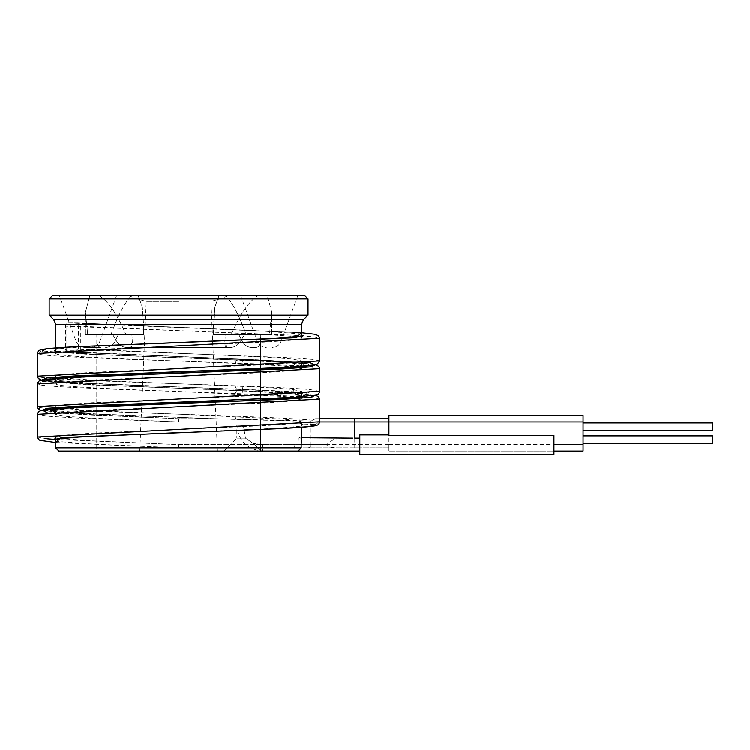 <?xml version="1.0" encoding="UTF-8"?>
<svg xmlns="http://www.w3.org/2000/svg" width="750" height="750" viewBox="0 0 750 750"><rect width="100%" height="100%" fill="white"/><g stroke="black" fill="none" stroke-linecap="round" stroke-linejoin="round"><path stroke-width="0.56" stroke-dasharray="3.75 2.81" d="M52.388 295.725L304.781 295.725M258.056 295.725L99.112 295.725L258.056 295.725C249.216 300.844 240.281 313.791 231.244 334.556L244.491 334.556L240.638 341.109L244.491 334.556L260.353 334.556L260.334 341.109C260.344 344.981 258.919 347.109 256.059 347.494L251.541 347.494C247.491 347.213 244.331 345.084 242.081 341.109L238.781 334.556L225.281 334.556L224.85 342.159C224.7 345.572 225.497 347.344 227.231 347.494L129.928 347.494L132.319 342.169L131.888 334.556L143.428 334.556L143.644 325.734L142.312 307.106L138.188 295.725L218.981 295.725L116.531 295.725L138.188 295.725L142.312 307.097L143.644 325.734L143.428 334.556L131.888 334.556L132.309 342.159C132.469 345.572 131.672 347.344 129.928 347.494L230.953 347.494C234.891 347.109 238.125 344.981 240.638 341.109C238.144 344.981 234.909 347.109 230.953 347.494L126.216 347.494L230.953 347.494L227.231 347.494L224.85 342.169L225.281 334.556L213.741 334.556L238.781 334.556L242.653 342.159C245.091 345.572 248.063 347.344 251.541 347.494L256.059 347.494C258.909 347.109 260.334 344.981 260.334 341.109L260.353 334.556L231.244 334.556C240.159 313.969 249.103 301.022 258.056 295.725M99.112 295.725L59.428 295.725L99.112 295.725C108.066 301.022 117.009 313.969 125.916 334.556L112.678 334.556L125.916 334.556C116.888 313.791 107.944 300.844 99.112 295.725M225.684 295.725L240.638 295.725L225.684 295.725C231.966 301.819 238.791 314.766 246.169 334.556L238.781 334.556L246.169 334.556C238.8 314.766 231.966 301.819 225.684 295.725M178.584 295.725L128.766 295.725L178.584 295.725M178.584 301.425L146.222 301.425L178.584 301.425M178.584 451.041L139.753 451.041L178.584 451.041M55.622 447.806L301.144 447.806L298.134 451.041L58.856 451.041M297.919 451.041L223.884 451.041L261.609 451.041L254.513 444.572L261.609 451.041L297.919 451.041L298.312 438.103L297.919 451.041M260.447 451.041L224.85 451.041L260.447 451.041L224.85 451.041L260.447 451.041L260.447 337.491L260.447 451.041M96.722 451.041L132.309 451.041L96.722 451.041L132.309 451.041L96.722 451.041L96.816 334.556L87.722 334.556L96.816 334.556L96.722 451.041M213.741 334.556L213.525 325.734L214.856 307.097L218.981 295.725L214.856 307.106L213.525 334.556L246.169 334.556L213.741 334.556M118.388 334.556L115.088 341.109L118.388 334.556L110.991 334.556L131.888 334.556L118.388 334.556M110.991 334.556C118.369 314.766 125.203 301.819 131.475 295.725C125.203 301.819 118.369 314.766 110.991 334.556L143.644 334.556L110.991 334.556M101.109 347.494L85.069 347.494L101.109 347.494C98.259 347.109 96.834 344.981 96.834 341.109C96.825 344.981 98.25 347.109 101.109 347.494M126.216 347.494L129.928 347.494L126.216 347.494C122.278 347.109 119.044 344.981 116.522 341.109L112.678 334.556L116.522 341.109C119.025 344.981 122.259 347.109 126.216 347.494M269.447 334.556L260.353 334.556L269.447 334.556L271.772 312.394L267.366 295.725L271.772 312.394L269.447 334.556L271.772 334.556L231.244 334.556L269.447 334.556M87.722 334.556L85.397 312.394L89.803 295.725L85.397 312.394L87.722 334.556L85.397 334.556L125.916 334.556L87.722 334.556M96.816 334.556L112.678 334.556L96.816 334.556M105.619 347.494C109.678 347.213 112.828 345.084 115.088 341.109L114.516 342.159C112.069 345.572 109.106 347.344 105.619 347.494M301.144 444.572C301.575 432.103 301.575 432.103 301.144 444.572L301.153 447.816L301.153 444.572L262.716 444.572L253.219 443.409L262.716 444.572L301.153 444.572L301.331 438.103L298.312 438.103C300.384 437.541 301.462 436.547 301.537 435.131M352.894 438.103L334.106 439.05L326.541 444.572C327.581 446.681 331.359 447.759 337.847 447.806L388.912 447.806L354.75 447.806L354.75 418.688L388.912 418.688L388.912 435.422M359.794 434.859L359.794 454.275M223.884 451.041L236.831 438.103L245.456 438.103L253.219 443.409L245.456 438.103L236.831 438.103L236.831 425.156L243.3 425.156L245.456 438.103L243.3 425.156L236.831 425.156C238.359 440.878 246.994 449.513 262.716 451.041L262.716 444.572L262.716 451.041L298.134 451.041M254.513 444.572L253.219 443.409L254.513 444.572L262.716 444.572L254.513 444.572M55.622 439.144L55.622 436.969L64.987 438.872L91.65 440.766L178.584 444.572L178.584 447.806L178.584 444.572L294 444.572L294 421.922L296.494 421.922L294.15 420.994L211.922 418.688L96.628 413.972L53.944 410.55L54.553 408.891M303.103 335.719L301.547 338.278L292.172 340.172L265.519 342.075L91.631 349.678L64.978 351.581L55.622 353.484L57.141 354.244C65.175 356.522 119.85 358.809 178.584 361.088L235.125 363.403C262.462 364.566 281.859 365.738 293.334 366.909L301.547 368.691L292.162 370.594L265.5 372.497L91.631 380.1L64.978 381.994L55.622 383.897L57.141 384.656C65.175 386.944 119.85 389.222 178.584 391.5L283.631 396.459L296.981 397.781L301.547 399.103L292.191 401.006L265.528 402.909L91.631 410.512L64.978 412.416L55.622 414.319L64.987 416.222L91.65 418.116L178.584 421.922L178.584 418.688L178.584 421.922L294 421.922L294.15 420.994M54.075 439.519L55.622 436.969L64.978 435.066L91.631 433.163L265.528 425.559L292.191 423.656L301.547 421.762L296.981 420.431L283.631 419.109L178.584 414.15C119.85 411.872 65.175 409.594 57.141 407.306L55.622 406.556L64.978 404.653L91.631 402.75L265.5 395.147L292.162 393.244L301.547 391.341L293.334 389.559C281.859 388.387 262.462 387.216 235.125 386.053L178.584 383.738C119.85 381.459 65.175 379.172 57.141 376.894L55.622 376.134L64.978 374.231L91.631 372.328L265.519 364.725L292.172 362.822L301.547 360.928L292.191 359.025L265.528 357.122L80.353 348.844L80.353 326.184C80.053 324.103 79.2 323.025 77.784 322.95L68.409 322.95C66.731 323.344 65.85 324.422 65.784 326.184L65.784 348.834C66.084 350.916 66.938 351.994 68.353 352.069L77.728 352.069C79.406 351.675 80.278 350.597 80.353 348.844L78.553 348.844L78.553 326.184L76.988 324.244A1.294 0.769 -90 0 1 77.756 322.95A1.294 0.769 -90 0 1 77.784 322.95L68.381 322.95A1.294 0.769 -90 0 1 68.409 322.95C66.703 323.137 65.756 324.216 65.522 326.184L293.053 335.25L312.844 336.759L319.669 338.269M301.547 336.094L301.547 338.269L292.191 336.375L265.528 334.472L78.553 326.184M178.594 432.6L277.106 428.259L301.537 426.094L301.725 423.928L301.003 423.844L303.103 424.312L301.547 421.762L301.547 427.275M319.669 421.762L319.266 421.388L315.816 424.537L301.725 423.928L296.494 421.922M55.622 442.481L178.584 447.806L100.022 444.553L55.622 441.3M178.584 402.178L282.628 397.491L303.919 395.147L303.788 393.966L296.353 392.794C284.578 391.631 264.666 390.459 236.606 389.288L96.628 383.55L53.944 380.128L54.553 378.469M178.584 371.766L267.816 367.959L295.172 366.066L304.781 364.163L295.172 362.259L267.816 360.356L77.728 352.069A1.294 0.769 90 0 1 76.988 350.784L78.553 348.844M55.622 408.806L55.622 414.319L54.066 411.769L55.706 412.153C61.294 413.119 74.034 414.113 93.928 415.125L178.584 418.688L215.006 418.688L82.069 413.634L41.812 410.391M178.584 403.472L89.344 407.278L61.988 409.181L52.388 411.084L61.988 412.978L89.344 414.881L178.584 418.688L215.006 418.688L310.866 420.994L315.506 418.688L319.669 418.688M315.506 418.688L354.75 418.688M76.988 324.244L67.613 324.244L66.047 326.184L66.047 348.834L67.613 350.775L76.988 350.784M66.047 348.834L65.522 348.834C65.653 350.766 66.562 351.844 68.25 352.069L178.584 356.559L68.353 352.069A1.294 0.769 90 0 1 67.613 350.775M312.956 420.262C300.647 418.997 277.481 417.731 243.459 416.466C162.863 413.419 50.222 410.363 39.244 407.306L37.519 406.622M54.319 439.35L178.584 444.572L311.016 444.572L311.016 421.922L178.584 421.922L78.834 418.116L48.253 416.222L37.509 414.272M319.669 399.103L314.428 397.781L299.119 396.459L243.459 393.816C162.863 390.759 50.222 387.712 39.244 384.656L37.519 383.831M319.659 368.644L310.238 366.909C297.084 365.738 274.819 364.566 243.459 363.403C162.863 360.347 50.222 357.291 39.244 354.244L37.509 353.438M319.669 391.341L310.238 389.559C297.084 388.387 274.819 387.216 243.459 386.053C162.863 382.997 50.222 379.95 39.244 376.894L37.509 376.181M319.669 360.928L312.844 359.409L293.053 357.9L65.522 348.834L65.522 326.184L66.047 326.184M222.909 400.594L303.422 396.694L307.219 392.794C294.366 391.631 272.616 390.459 241.969 389.288L89.062 383.55L42.441 380.128L53.944 380.128C55.847 379.903 56.906 378.825 57.141 376.894M310.238 362.7L178.584 356.559L310.238 362.7M46.922 438.75L37.509 437.006M318.891 418.688L319.266 421.388M354.75 447.806L178.584 447.806L55.622 442.472M178.584 447.806L337.847 447.806M307.978 447.806C309.769 447.562 310.781 446.475 311.016 444.572L388.912 444.572L388.912 451.041L388.912 418.688M583.069 444.572L388.912 444.572L388.912 415.444L583.069 415.444L583.069 451.041L388.912 451.041L553.941 451.041L553.941 454.275M553.941 451.041L553.941 435.422M583.069 439.716L583.069 443.597L583.069 439.716M583.069 426.778L583.069 422.887L583.069 426.778M712.5 443.597L712.5 435.834M712.5 430.659L712.5 422.887M308.016 315.141L49.153 315.141M49.153 298.959L308.016 298.959M224.859 341.109L132.309 341.109L224.859 341.109M115.088 341.109L100.013 341.109L115.088 341.109M242.081 341.109L257.156 341.109L242.081 341.109M260.334 341.109L281.222 341.109L260.334 341.109M96.834 341.109L75.947 341.109L96.834 341.109M116.522 341.109L240.638 341.109L116.522 341.109M301.547 324.291L55.622 324.291M235.847 419.194L235.125 416.466M302.616 396.769L303.647 395.222L292.013 393.675L236.606 390.581L96.628 384.844L53.944 381.422L57.122 379.331L82.613 377.241L190.341 372.609M235.125 393.816L236.606 390.581L241.969 390.581L89.062 384.844L42.441 381.422C40.528 381.656 39.469 382.734 39.244 384.656M57.141 384.656C56.906 382.734 55.847 381.656 53.944 381.422L42.441 381.422M55.622 378.384L55.622 383.897L54.619 381.506L53.944 381.422M302.616 366.356L296.353 363.675C284.578 362.503 264.666 361.331 236.606 360.159L96.628 354.431L53.944 351.009L57.122 348.919L82.613 346.828L178.584 342.638M293.334 366.909C293.541 364.978 294.553 363.9 296.353 363.675L307.219 363.675C294.366 362.503 272.616 361.331 241.969 360.159L89.062 354.431L42.441 351.009C40.528 351.234 39.469 352.312 39.244 354.244M235.125 363.403L236.606 360.159L241.988 360.159L243.459 363.403M57.141 354.244C56.906 352.312 55.847 351.234 53.944 351.009L42.441 351.009M55.622 347.972L55.622 353.484L54.619 351.094L53.944 351.009M301.547 333.938L257.137 330.684L77.784 322.95M243.459 386.053L241.969 389.288L236.588 389.288L88.388 383.522L42.441 380.128C40.528 379.903 39.469 378.825 39.244 376.894M236.606 389.288L235.125 386.053M310.238 389.559C310.022 391.491 309.019 392.569 307.219 392.794L296.081 392.784M296.353 392.794C294.553 392.569 293.541 391.491 293.334 389.559M39.244 407.306C39.469 409.237 40.528 410.316 42.441 410.55L53.944 410.55C55.847 410.316 56.906 409.237 57.141 407.306M178.584 418.688L46.922 412.538M315.356 395.269L291.647 392.925L241.988 390.581L243.459 393.816M315.356 364.847L307.219 363.675L309.975 365.663M77.906 322.959L301.547 332.756L68.409 322.95A1.294 0.769 -90 0 0 67.613 324.244M41.625 410.438L42.441 410.55M243.459 416.466L242.738 419.194M583.069 421.922L311.016 421.922L310.866 420.994M297.037 447.806C295.247 447.562 294.234 446.475 294 444.572L301.153 444.572M303.441 319.716L53.728 319.716M217.416 451.041L210.938 301.425A132.666 132.666 0 0 0 228.403 295.725M128.766 295.725A132.666 132.666 0 0 0 146.222 301.425L139.753 451.041M116.531 295.725L100.013 341.109C98.306 345.15 95.269 347.278 90.891 347.494M240.638 295.725L257.156 341.109C258.863 345.15 261.9 347.278 266.278 347.494M297.741 295.725L281.222 341.109C279.516 345.15 276.478 347.278 272.1 347.494M85.069 347.494C80.691 347.278 77.653 345.15 75.947 341.109L59.428 295.725M271.772 334.556L271.772 312.394L271.772 334.556M213.525 334.556L213.525 325.734L213.525 334.556M85.397 334.556L85.397 312.394L85.397 334.556M143.644 334.556L143.644 325.734L143.644 334.556M301.359 437.691L301.434 436.444M302.147 396.806L303.103 396.553L301.547 399.103L301.547 396.928M301.547 396.853L301.547 391.341L303.094 393.9L296.091 392.784C284.447 391.622 264.619 390.459 236.588 389.288M302.147 366.394L303.103 366.141L301.537 368.691L301.547 360.928L303.103 363.478L290.091 361.809L257.803 359.841L68.25 352.069M55.622 408.731L55.622 406.547L54.084 409.097L55.022 408.853M55.622 378.309L55.622 376.134L54.075 378.684L55.013 378.431M54.619 381.506L67.022 383.006L98.278 384.928L241.988 390.581L298.828 393.394L315.534 395.222M54.619 351.094L67.022 352.594L98.278 354.506L241.988 360.159C272.653 361.331 294.469 362.503 307.462 363.684L315.534 364.809M211.931 418.688L178.584 417.394M41.822 410.475L67.172 412.838L159.675 416.728"/><path stroke-width="1.12" d="M178.584 295.725L52.388 295.725L49.153 298.959L308.016 298.959L304.781 295.725L178.584 295.725M359.794 451.041L58.856 451.041L55.622 447.806L55.622 439.144M301.359 437.681L352.894 438.103M319.659 421.922L354.75 421.922L354.75 438.103L359.794 438.103M301.144 444.572C301.575 432.103 301.575 432.103 301.144 444.572L301.144 447.806L55.622 447.806M298.134 451.041L301.153 447.816L301.153 444.572L326.541 444.572M55.622 441.3L55.359 439.153L79.031 436.997L176.025 432.694M54.553 378.469L97.997 375.122L289.556 367.238L314.513 364.969L310.238 362.7L314.513 364.969L289.556 367.238L75.206 375.872L46.847 377.925L41.812 379.978L46.847 377.925L75.206 375.872L178.584 371.766L102.244 374.906L68.831 376.875L55.013 378.431M319.669 418.688L388.912 418.688M37.509 437.006L37.5 414.319L319.669 399.103L318.637 396.731L315.534 395.222M37.519 406.622L37.5 383.897L319.659 368.644M37.509 376.181L37.5 353.484L319.669 338.278L318.637 335.897L315.206 334.312L301.547 332.756L296.034 337.706L178.584 342.638L277.35 338.287L301.669 336.112L301.547 333.938M41.822 380.062C39.169 379.631 37.734 378.319 37.509 376.134L319.669 360.928L319.669 338.269M41.822 410.475C39.178 410.053 37.744 408.741 37.509 406.556L319.669 391.341L319.669 368.691M54.319 439.35L46.922 438.75M55.622 442.481L39.938 440.316L38.531 439.35L37.509 436.969L319.669 421.762L319.669 399.103M55.622 442.472L61.134 437.531L280.556 428.569L309.356 426.553L315.816 424.537M354.75 418.688L354.75 421.922L583.069 421.922L583.069 415.444L388.912 415.444L388.912 435.422L553.941 435.422L553.941 454.275L359.794 454.275L359.794 434.859L388.912 434.859M583.069 421.922L583.069 451.041L553.941 451.041M583.069 435.834L712.5 435.834L712.5 443.597L583.069 443.597M583.069 422.887L712.5 422.887L712.5 430.659L583.069 430.659M55.622 347.972L55.622 324.291L53.728 319.716L49.153 315.141L308.016 315.141L308.016 298.959M55.622 324.291L301.547 324.291L303.441 319.716L308.016 315.141M46.922 412.538L42.656 410.269L67.603 408.009L259.172 400.125L302.616 396.769M42.441 381.422L45.909 379.331L73.753 377.241L259.163 369.703L302.616 366.356M54.553 408.891L97.997 405.534L222.909 400.594M302.147 396.806L290.062 398.222L254.794 400.331L178.584 403.472L281.953 399.375L310.312 397.322L315.356 395.269M37.509 383.897C38.006 381.994 38.812 380.878 39.956 380.55L66.338 377.662L281.953 368.953L310.312 366.9L315.356 364.847M42.441 351.009L45.909 348.919L73.753 346.828L268.575 338.794C286.359 337.828 297.516 336.9 302.044 335.991L303.103 335.719M41.812 410.391L46.847 408.337L75.216 406.284L178.584 402.178L109.772 404.972L72.609 407.016L55.022 408.853M309.975 365.663L310.238 366.909M553.941 444.572L583.069 444.572M53.728 319.716L303.441 319.716M301.434 436.444L301.547 427.275M301.153 444.572L301.5 435.384M301.547 336.094L301.547 324.291M54.075 439.519L55.716 439.125C61.003 438.206 72.834 437.269 91.209 436.303L281.831 428.503C299.297 427.613 310.425 426.675 315.216 425.709L317.231 425.1C318.366 424.781 319.181 423.666 319.669 421.762M302.147 366.394L285.834 368.137L190.341 372.609M37.509 414.319C37.997 412.406 38.803 411.291 39.947 410.972L41.794 410.391C46.969 409.331 59.709 408.309 80.016 407.334L178.584 403.472M319.659 368.691L318.637 366.309L315.534 364.809M37.509 353.484C37.997 351.572 38.812 350.456 39.947 350.138L41.794 349.556C46.697 348.544 58.5 347.569 77.203 346.641L178.584 342.638M319.669 360.928L317.194 364.284L315.216 364.875C309.956 365.925 297.272 366.938 277.153 367.913L178.584 371.766M319.659 391.341C319.163 393.263 318.356 394.378 317.231 394.688L296.503 397.219L178.584 402.178M49.153 315.141L49.153 298.959"/></g></svg>
